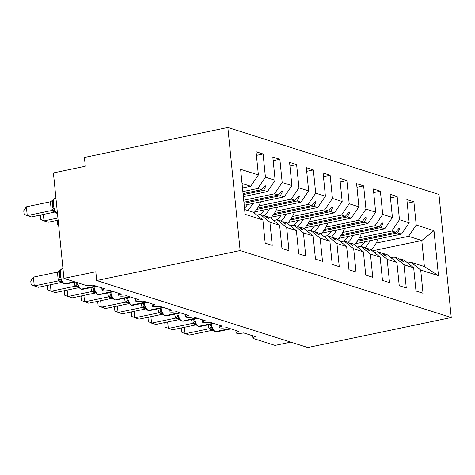 <?xml version="1.0" encoding="UTF-8"?>
<svg xmlns="http://www.w3.org/2000/svg" width="475" height="475" viewBox="0 0 475 475"><rect width="100%" height="100%" fill="white"/><g stroke="black" fill="none" stroke-linecap="round" stroke-linejoin="round"><path stroke-width="0.71" d="M227.852 127.478L84.413 157.474L85.286 166.268L53.414 172.93L63.941 278.421L95.819 271.753L96.692 280.547L307.806 347.522L451.25 317.526L438.965 194.453L227.852 127.478L240.136 250.551L451.25 317.526M290.759 342.113L275.055 345.396L253.442 338.538A5.427 1.164 -5.7 0 1 252.825 338.075A5.427 1.164 -5.7 0 1 255.71 336.739L243.645 332.916A5.427 1.164 174.3 0 1 236.526 333.165A5.427 1.164 -5.7 0 1 236.069 332.761A5.427 1.164 -5.7 0 1 238.955 331.425L226.89 327.596A5.427 1.164 174.3 0 1 219.777 327.851A5.427 1.164 -5.7 0 1 219.313 327.447A5.427 1.164 -5.7 0 1 222.199 326.111L210.134 322.282A5.427 1.164 174.3 0 1 203.021 322.537A5.427 1.164 -5.7 0 1 202.558 322.133A5.427 1.164 -5.7 0 1 205.443 320.797L193.378 316.968A5.427 1.164 174.3 0 1 186.265 317.223A5.427 1.164 -5.7 0 1 185.802 316.813A5.427 1.164 -5.7 0 1 188.688 315.477L176.623 311.653A5.427 1.164 174.3 0 1 169.51 311.903A5.427 1.164 -5.7 0 1 169.047 311.499A5.427 1.164 -5.7 0 1 171.932 310.163L159.873 306.339A5.427 1.164 174.3 0 1 152.754 306.589A5.427 1.164 -5.7 0 1 152.291 306.185A5.427 1.164 -5.7 0 1 155.177 304.849L143.118 301.019A5.427 1.164 174.3 0 1 135.998 301.275A5.427 1.164 -5.7 0 1 135.535 300.871A5.427 1.164 -5.7 0 1 138.427 299.535L126.362 295.705A5.427 1.164 174.3 0 1 119.243 295.961A5.427 1.164 -5.7 0 1 118.78 295.557A5.427 1.164 -5.7 0 1 121.671 294.215L109.606 290.391A5.427 1.164 174.3 0 1 102.487 290.647A5.427 1.164 -5.7 0 1 102.024 290.237A5.427 1.164 -5.7 0 1 104.916 288.901L92.851 285.077A5.427 1.164 174.3 0 1 85.553 285.279L63.941 278.421M242.85 191.609L257.765 188.486L261.6 189.703L243.052 193.58M256.435 155.384L263.108 153.989L265.424 177.193L257.765 188.486M244.643 209.523L253.329 212.277L262.883 219.973L265.198 243.176L272.234 245.409L269.919 222.205L279.638 225.287L270.085 217.592L266.249 216.374L265.341 216.564M256.981 215.217L260.365 214.51L269.919 222.205M243.717 200.248L274.52 193.806L278.35 195.017L243.912 202.219M273.19 160.698L279.864 159.303L282.18 182.513L274.52 193.806M279.638 225.287L281.954 248.496L288.99 250.729L286.674 227.519L296.394 230.601L286.835 222.906L283.005 221.694L282.097 221.884M273.731 220.531L277.121 219.824L286.674 227.519M258.911 205.889L291.276 199.12L295.106 200.337L257.533 208.192M289.946 166.013L296.62 164.617L298.935 187.827L291.276 199.12M296.394 230.601L298.71 253.81L305.746 256.043L303.43 232.833L313.144 235.915L303.59 228.226L299.761 227.008L298.852 227.198M290.486 225.851L293.877 225.138L303.43 232.833M256.874 215.133L260.312 214.415M275.666 211.203L308.032 204.434L311.861 205.651L274.289 213.507M306.702 171.327L313.375 169.931L315.691 193.141L308.032 204.434M313.144 235.915L315.465 259.124L322.501 261.357L320.186 238.147L329.899 241.235L320.346 233.54L316.516 232.322L315.608 232.513M307.242 231.165L310.632 230.458L320.186 238.147M273.63 220.447L277.067 219.729M292.422 216.517L324.787 209.748L328.617 210.965L291.044 218.821M323.457 176.647L330.131 175.251L332.447 198.455L324.787 209.748M329.899 241.235L332.215 264.438L339.257 266.671L336.941 243.467L346.655 246.549L337.102 238.854L333.272 237.637L332.363 237.827M323.997 236.479L327.382 235.772L336.941 243.467M290.385 225.762L293.817 225.043M309.178 221.837L341.543 215.068L345.372 216.279L307.794 224.141M340.207 181.961L346.887 180.565L349.202 203.769L341.543 215.068M346.655 246.549L348.971 269.758L356.012 271.991L353.691 248.781L363.411 251.863L353.857 244.168L350.027 242.957L349.119 243.147M340.753 241.793L344.137 241.086L353.691 248.781M307.141 231.082L310.573 230.363M325.933 227.151L358.298 220.382L362.128 221.593L324.55 229.455M356.963 187.275L363.642 185.879L365.958 209.089L358.298 220.382M363.411 251.863L365.726 275.072L372.762 277.305L370.447 254.095L380.166 257.177L370.613 249.482L366.783 248.271L365.875 248.461M357.509 247.107L360.893 246.4L370.447 254.095M323.891 236.396L327.328 235.677M342.683 232.465L375.054 225.696L378.884 226.913L341.305 234.769M373.718 192.589L380.392 191.193L382.713 214.403L375.054 225.696M380.166 257.177L382.482 280.387L389.518 282.619L387.202 259.409L396.922 262.497L387.368 254.802L383.539 253.585L382.63 253.775M374.264 252.427L377.649 251.714L387.202 259.409M340.646 241.71L344.084 240.991M359.438 237.779L391.81 231.01L395.639 232.227L358.061 240.083M390.474 197.909L397.147 196.513L399.469 219.717L391.81 231.01M396.922 262.497L399.238 285.701L406.273 287.933L403.958 264.729L413.678 267.811L415.993 291.015L423.029 293.247L420.713 270.043L438.473 275.678L424.395 266.546L421.8 240.528L433.984 230.666L438.473 275.678M391.02 257.741L394.404 257.034L403.958 264.729M357.402 247.024L360.84 246.305M376.194 243.093L408.565 236.324L421.8 240.528L372.335 250.871M407.229 203.223L413.903 201.828L416.219 225.031L408.565 236.324M407.776 263.055L411.16 262.348L420.713 270.043M262.883 219.973L245.124 214.338L240.629 169.326L258.388 174.96L256.072 151.757L263.108 153.989M258.388 174.96L250.729 186.253L242.487 187.981M265.424 177.193L275.144 180.28L272.828 157.071L279.864 159.303M275.144 180.28L267.484 191.573L243.354 196.62M282.18 182.513L291.899 185.594L289.584 162.385L296.62 164.617M291.899 185.594L284.24 196.888L244.215 205.259M298.935 187.827L308.655 190.908L306.339 167.699L313.375 169.931M308.655 190.908L300.996 202.202L254.701 211.886M315.691 193.141L325.411 196.223L323.095 173.019L330.131 175.251M325.411 196.223L317.751 207.516L271.457 217.2M332.447 198.455L342.166 201.537L339.845 178.333L346.887 180.565M342.166 201.537L334.507 212.836L288.212 222.514M349.202 203.769L358.922 206.857L356.6 183.647L363.642 185.879M358.922 206.857L351.262 218.15L304.962 227.828M365.958 209.089L375.672 212.171L373.356 188.961L380.392 191.193M375.672 212.171L368.018 223.464L321.718 233.148M382.713 214.403L392.427 217.485L390.112 194.281L397.147 196.513M392.427 217.485L384.768 228.778L338.473 238.462M399.469 219.717L409.183 222.799L406.867 199.595L413.903 201.828M416.219 225.031L433.984 230.666M243.152 194.643L263.655 190.356L267.484 191.573M260.365 214.51L264.195 215.727L269.183 219.034L266.249 216.374M263.655 190.356L265.881 185.98L265.044 185.713L261.6 189.703M244.019 203.282L280.41 195.67L284.24 196.888M277.121 219.824L280.951 221.041L285.938 224.348L283.005 221.694M280.41 195.67L282.637 191.294L281.8 191.027L278.35 195.017M256.654 209.457L297.166 200.99L300.996 202.202M293.877 225.138L297.706 226.355L301.851 229.401L302.694 229.662L299.761 227.008M297.166 200.99L299.392 196.608L298.555 196.347L295.106 200.337M273.41 214.771L313.922 206.304L317.751 207.516M310.632 230.458L314.462 231.669L319.443 234.982L316.516 232.322M313.922 206.304L316.148 201.928L315.311 201.661L311.861 205.651M290.166 220.091L330.677 211.618L334.507 212.836M327.382 235.772L331.218 236.983L336.199 240.297L333.272 237.637M330.677 211.618L332.904 207.243L332.067 206.975L328.617 210.965M306.921 225.405L347.433 216.933L351.262 218.15M344.137 241.086L347.967 242.303L352.955 245.611L350.027 242.957M347.433 216.933L349.659 212.557L348.816 212.289L345.372 216.279M323.677 230.719L364.183 222.247L368.018 223.464M360.893 246.4L364.723 247.618L369.71 250.925L366.783 248.271M364.183 222.247L366.409 217.871L365.572 217.609L362.128 221.593M340.433 236.033L380.938 227.567L384.768 228.778M377.649 251.714L381.478 252.932L385.629 255.977L386.466 256.239L383.539 253.585M380.938 227.567L383.165 223.191L382.327 222.923L378.884 226.913M357.188 241.348L397.694 232.881L401.523 234.092L355.229 243.776M399.386 259.089L400.294 258.899L404.124 260.116L413.678 267.811M394.404 257.034L398.234 258.246L403.222 261.559L400.294 258.899M397.694 232.881L399.92 228.505L399.083 228.237L395.639 232.227M409.183 222.799L401.523 234.092M411.16 262.348L424.395 266.546M242.042 183.498L250.729 186.253M240.136 250.551L96.692 280.547M398.62 228.778L399.92 228.505M381.864 223.458L383.165 223.191M365.109 218.144L366.409 217.871M348.353 212.83L349.659 212.557M331.598 207.516L332.904 207.243M314.842 202.202L316.148 201.928M298.086 196.882L299.392 196.608M281.337 191.567L282.637 191.294M264.581 186.253L265.881 185.98M371.189 249.951A28.945 25.3 -72.4 0 0 378.023 239.127L377.827 239.05M364.954 247.79A28.945 25.3 -72.4 0 0 370.043 240.677M360.679 246.448A24.605 21.506 -72.4 0 0 364.913 241.751M210.621 325.719L212.545 328.831L212.669 330.024L215.294 331.734A1.811 1.579 -72.4 0 0 216.018 331.77A7.778 3.39 78.2 0 0 216.855 331.823L230.927 328.878M184.419 327.293L185.066 333.777L209.095 328.747L208.163 324.823M182.341 327.732L181.563 328.89L181.913 332.399L189.252 335.101L212.8 330.178M212.58 329.923L209.095 328.747M212.545 328.831L209.237 328.718M193.865 320.399L195.789 323.517L195.914 324.71L198.538 326.42A1.811 1.579 -72.4 0 0 199.263 326.45A7.778 3.39 78.2 0 0 200.1 326.509L214.172 323.564M167.663 321.979L168.31 328.457L192.339 323.433L191.407 319.503M165.591 322.412L164.807 323.576L165.158 327.085L172.496 329.787L196.044 324.864M195.825 324.603L192.339 323.433M195.789 323.517L192.482 323.404M177.11 315.085L179.033 318.197L179.158 319.396L181.783 321.106A1.811 1.579 -72.4 0 0 182.507 321.136A7.778 3.39 78.2 0 0 183.344 321.189L197.416 318.25M150.907 316.665L151.555 323.142L175.584 318.119L174.652 314.189M148.835 317.098L148.058 318.256L148.408 321.771L155.747 324.473L179.289 319.55M179.069 319.289L175.584 318.119M179.033 318.197L175.726 318.09M160.354 309.771L162.278 312.883L162.402 314.082L165.027 315.786A1.811 1.579 -72.4 0 0 165.751 315.822A7.778 3.39 78.2 0 0 166.588 315.875L180.66 312.93M134.152 311.351L134.799 317.828L158.828 312.805L157.902 308.875M132.08 311.784L131.302 312.942L131.652 316.457L138.991 319.158L162.533 314.236M162.313 313.975L158.828 312.805M162.278 312.883L158.971 312.776M143.598 304.457L145.522 307.568L145.647 308.762L148.271 310.472A1.811 1.579 -72.4 0 0 148.996 310.508A7.778 3.39 78.2 0 0 149.833 310.561L163.911 307.616M117.396 306.037L118.043 312.514L142.078 307.485L141.146 303.561M115.324 306.47L114.546 307.628L114.897 311.137L122.235 313.844L145.778 308.916M145.558 308.661L142.078 307.485M145.522 307.568L142.221 307.456M354.433 244.631A28.945 25.3 -72.4 0 0 361.267 233.813L361.071 233.736M348.205 242.47A28.945 25.3 -72.4 0 0 353.287 235.362M343.924 241.134A24.605 21.506 -72.4 0 0 348.157 236.437M337.678 239.317A28.945 25.3 -72.4 0 0 344.512 228.499L344.316 228.422M331.449 237.156A28.945 25.3 -72.4 0 0 336.532 230.048M327.168 235.814A24.605 21.506 -72.4 0 0 331.402 231.123M320.922 234.003A28.945 25.3 -72.4 0 0 327.756 223.179L327.566 223.102M314.693 231.842A28.945 25.3 -72.4 0 0 319.776 224.734M310.412 230.5A24.605 21.506 -72.4 0 0 314.646 225.803M304.166 228.689A28.945 25.3 -72.4 0 0 311 217.865L310.81 217.787M297.938 226.527A28.945 25.3 -72.4 0 0 303.02 219.414M293.657 225.186A24.605 21.506 -72.4 0 0 297.89 220.489M126.843 299.143L128.773 302.254L128.891 303.448L131.522 305.158A1.811 1.579 -72.4 0 0 132.24 305.193A7.778 3.39 78.2 0 0 133.077 305.247L147.155 302.302M100.641 300.717L101.288 307.2L125.323 302.171L124.391 298.241M98.568 301.15L97.791 302.314L98.141 305.823L105.48 308.524L129.022 303.602M128.802 303.347L125.323 302.171M128.773 302.254L125.465 302.142M287.411 223.369A28.945 25.3 -72.4 0 0 294.245 212.551L294.055 212.473M281.182 221.208A28.945 25.3 -72.4 0 0 286.265 214.1M276.907 219.872A24.605 21.506 -72.4 0 0 281.135 215.175M110.087 293.823L112.017 296.94L112.136 298.134L114.766 299.844A1.811 1.579 -72.4 0 0 115.484 299.873A7.778 3.39 78.2 0 0 116.322 299.927L130.399 296.988M83.891 295.402L84.532 301.88L108.567 296.857L107.635 292.927M81.813 295.836L81.035 296.994L81.385 300.509L88.724 303.21L112.272 298.288M112.047 298.027L108.567 296.857M112.017 296.94L108.71 296.827M270.661 218.055A28.945 25.3 -72.4 0 0 277.489 207.237L277.299 207.159M264.427 215.893A28.945 25.3 -72.4 0 0 269.509 208.786M260.152 214.552A24.605 21.506 -72.4 0 0 264.379 209.861M93.332 288.509L95.261 291.62L95.386 292.82L98.01 294.524A1.811 1.579 -72.4 0 0 98.729 294.559A7.778 3.39 78.2 0 0 99.572 294.613L113.644 291.674M67.135 290.088L67.782 296.566L91.812 291.543L90.879 287.613M65.057 290.522L64.279 291.68L64.63 295.195L71.968 297.896L95.517 292.974M95.297 292.713L91.812 291.543M95.261 291.62L91.954 291.513M58.639 225.316L57.612 224.865L57.261 221.356L58.039 220.198M253.905 212.741A28.945 25.3 -72.4 0 0 260.733 201.922L260.543 201.845M247.742 210.508A28.945 25.3 -72.4 0 0 252.753 203.472M244.512 208.21A24.605 21.506 -72.4 0 0 247.629 204.541M76.576 283.195L78.506 286.306L78.63 287.5L81.255 289.21A1.811 1.579 -72.4 0 0 81.979 289.245A7.778 3.39 78.2 0 0 82.816 289.299L96.888 286.354M50.38 284.774L51.027 291.252L75.056 286.229L74.124 282.298M48.302 285.208L47.524 286.366L47.874 289.881L55.213 292.582L78.761 287.654M78.541 287.399L75.056 286.229M78.506 286.306L75.198 286.193M43.362 214.445L44.003 220.922L48.195 222.252L58.128 220.174M41.283 214.878L40.506 216.042L40.856 219.551L44.003 220.922L57.914 218.019M243.473 197.849A28.945 25.3 -72.4 0 0 243.978 196.602L243.788 196.525M63.994 283.735A1.811 1.579 107.6 0 0 64.719 283.771A7.778 3.39 78.2 0 1 60.361 275.067A7.778 3.39 78.2 0 1 62.373 268.595L60.384 269.972L59.488 272.3L59.417 275.553L60.147 278.896L61.75 280.992L61.875 282.186L64.499 283.896A1.811 1.579 -72.4 0 0 65.223 283.931A7.778 3.39 78.2 0 0 66.061 283.985L75.353 282.043M33.392 277.145L34.271 285.938L31.118 284.561L30.768 281.052L33.392 277.145L57.564 272.092L60.652 270.002M62.005 282.34L38.457 287.262L34.271 285.938L58.3 280.909L57.422 272.122M61.786 282.085L58.3 280.909M59.838 277.923L59.399 275.512L59.506 272.199L57.41 272.193M61.75 280.992L58.443 280.879M26.374 206.821L23.75 210.722L24.1 214.237L27.253 215.608L51.282 210.585L50.403 201.792L26.374 206.821L27.253 215.608L31.439 216.938L54.987 212.016M54.767 211.755L51.282 210.585M50.403 201.792L53.633 199.678L52.47 201.976L52.802 207.551L54.732 210.668L54.857 211.862L56.976 213.412A1.811 1.579 -72.4 0 0 57.457 213.471M57.445 213.346A7.778 3.39 78.2 0 1 53.343 204.743A7.778 3.39 78.2 0 1 55.349 198.271L53.633 199.678M52.82 207.593L52.488 201.875L50.392 201.869M51.425 210.556L54.732 210.668M211.328 324.158A7.778 3.39 78.2 0 0 215.513 331.609A1.811 1.579 107.6 0 1 214.789 331.574M229.989 328.581L215.513 331.609L230.494 328.742M209.071 328.682A3.978 1.336 157.6 0 0 210.942 326.735M211.987 329.418A3.978 3.479 -72.4 0 0 210.609 329.401M212.129 329.513A3.978 3.479 -72.4 0 0 211.114 329.561M194.572 318.844A7.778 3.39 78.2 0 0 198.758 326.295A1.811 1.579 107.6 0 1 198.033 326.26M213.233 323.267L198.758 326.295L213.738 323.428M192.316 323.368A3.978 1.336 157.6 0 0 194.186 321.421M195.231 324.098A3.978 3.479 -72.4 0 0 193.859 324.087M195.373 324.199A3.978 3.479 -72.4 0 0 194.358 324.247M177.816 313.53A7.778 3.39 78.2 0 0 182.002 320.975A1.811 1.579 107.6 0 1 181.284 320.946M196.478 317.953L182.507 321.136L196.982 318.108M175.56 318.054A3.978 1.336 157.6 0 0 177.43 316.101M178.475 318.784A3.978 3.479 -72.4 0 0 177.104 318.772M178.618 318.885A3.978 3.479 -72.4 0 0 177.602 318.933M161.067 308.21A7.778 3.39 78.2 0 0 165.247 315.661A1.811 1.579 107.6 0 1 164.528 315.626M179.722 312.633L165.247 315.661L180.227 312.793M158.804 312.734A3.978 1.336 157.6 0 0 160.675 310.787M161.72 313.47A3.978 3.479 -72.4 0 0 160.348 313.458M161.868 313.565A3.978 3.479 -72.4 0 0 160.847 313.619M144.311 302.896A7.778 3.39 78.2 0 0 148.491 310.347A1.811 1.579 107.6 0 1 147.773 310.312M162.967 307.319L148.491 310.347L163.471 307.479M142.049 307.42A3.978 1.336 157.6 0 0 143.919 305.473M144.964 308.156A3.978 3.479 -72.4 0 0 143.593 308.138M145.113 308.251A3.978 3.479 -72.4 0 0 144.097 308.299M127.555 297.582A7.778 3.39 78.2 0 0 131.741 305.033A1.811 1.579 107.6 0 1 131.017 304.997M146.217 302.005L131.741 305.033L146.716 302.165M125.293 302.106A3.978 1.336 157.6 0 0 127.163 300.158M128.208 302.842A3.978 3.479 -72.4 0 0 126.837 302.824M128.357 302.937A3.978 3.479 -72.4 0 0 127.342 302.985M110.8 292.267A7.778 3.39 78.2 0 0 114.986 299.713A1.811 1.579 107.6 0 1 114.261 299.683M129.461 296.691L115.484 299.873L129.96 296.851M108.538 296.792A3.978 1.336 157.6 0 0 110.408 294.844M111.453 297.522A3.978 3.479 -72.4 0 0 110.081 297.51M111.601 297.623A3.978 3.479 -72.4 0 0 110.586 297.671M94.044 286.953A7.778 3.39 78.2 0 0 98.23 294.399A1.811 1.579 107.6 0 1 97.506 294.369M112.706 291.371L98.729 294.559L113.204 291.531M91.782 291.478A3.978 1.336 157.6 0 0 93.652 289.524M94.697 292.208A3.978 3.479 -72.4 0 0 93.326 292.196M94.846 292.303A3.978 3.479 -72.4 0 0 93.83 292.357M77.514 282.726A7.778 3.39 78.2 0 0 81.474 289.085A1.811 1.579 107.6 0 1 80.75 289.049M95.95 286.057L81.474 289.085L96.449 286.217M75.026 286.158A3.978 1.336 157.6 0 0 76.903 284.21M77.942 286.894A3.978 3.479 -72.4 0 0 76.57 286.882M78.09 286.989A3.978 3.479 -72.4 0 0 77.075 287.037M74.415 281.74L64.719 283.771L74.913 281.901M58.271 280.844A3.978 1.336 157.6 0 0 60.147 278.896M61.192 281.58A3.978 3.479 -72.4 0 0 59.814 281.562M61.334 281.675A3.978 3.479 -72.4 0 0 60.319 281.723M53.301 211.399A3.978 3.479 107.6 0 1 54.316 211.351M52.796 211.238A3.978 3.479 107.6 0 1 54.168 211.25M53.123 208.567A3.978 1.336 -22.4 0 1 51.252 210.52M252.825 338.075L252.587 335.754M236.069 332.761L235.838 330.434M219.313 327.447L219.082 325.12M202.558 322.133L202.326 319.806M185.802 316.813L185.571 314.492M169.047 311.499L168.815 309.172M152.291 306.185L152.059 303.858M135.535 300.871L135.304 298.543M118.78 295.557L118.548 293.229M102.024 290.237L101.793 287.915M210.33 324.366L210.633 325.761M215.294 331.734L216.855 331.823M212.669 330.024L212.2 329.478M193.574 319.052L193.877 320.447M198.538 326.42L200.1 326.509M195.914 324.71L195.445 324.164M176.819 313.738L177.122 315.127M181.783 321.106L183.344 321.189M179.158 319.396L178.689 318.844M160.289 308.376L160.366 309.813M165.027 315.786L166.588 315.875M162.402 314.082L161.933 313.53M143.313 303.103L143.616 304.499M148.271 310.472L149.833 310.561M145.647 308.768L145.178 308.216M126.558 297.789L126.861 299.185M131.522 305.158L133.077 305.247M128.897 303.448L128.428 302.902M110.028 292.428L110.105 293.871M114.766 299.844L116.322 299.927M112.142 298.134L111.673 297.582M93.047 287.161L93.349 288.551M98.01 294.524L99.572 294.613M95.386 292.82L94.917 292.267M76.392 282.37L76.594 283.237M81.255 289.21L82.816 289.299M78.63 287.506L78.161 286.953M62.373 268.595L62.949 268.476M64.499 283.896L66.061 283.985M61.875 282.186L61.406 281.639M60.384 269.972L59.909 270.512M55.349 198.271L55.931 198.146M56.976 213.412L57.469 213.566M53.36 199.648L52.891 200.183M54.857 211.862L54.387 211.31"/></g></svg>
